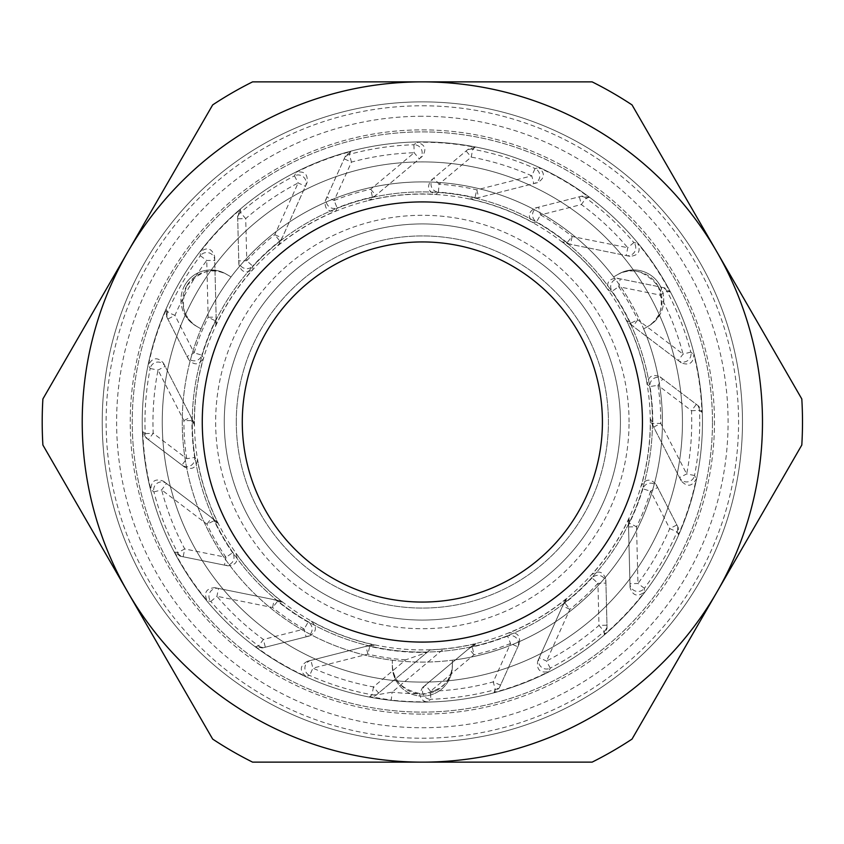 <?xml version="1.0" encoding="UTF-8"?>
<svg xmlns="http://www.w3.org/2000/svg" width="844" height="844" viewBox="0 0 844 844"><rect width="100%" height="100%" fill="white"/><g stroke="black" fill="none" stroke-linecap="round" stroke-linejoin="round"><path stroke-width="0.63" stroke-dasharray="4.22 3.17" d="M422.348 129.881A292.119 292.119 0 0 1 714.467 422A292.119 292.119 0 0 1 422.348 714.119A292.119 292.119 0 0 0 714.467 422A292.119 292.119 0 0 0 422.348 129.881A292.119 292.119 0 0 0 130.24 422A292.119 292.119 0 0 0 422.348 714.119A292.119 292.119 0 0 1 130.24 422A292.119 292.119 0 0 1 422.348 129.881M422.348 742.129A320.129 320.129 0 0 0 742.477 422A320.129 320.129 0 0 0 422.348 101.871A320.129 320.129 0 0 1 742.477 422A320.129 320.129 0 0 1 422.348 742.129A320.129 320.129 0 0 0 742.477 422A320.129 320.129 0 0 0 422.348 101.871A320.129 320.129 0 0 0 102.219 422A320.129 320.129 0 0 0 422.348 742.129A320.129 320.129 0 0 0 742.477 422A320.129 320.129 0 0 0 422.348 101.871A320.129 320.129 0 0 0 102.219 422A320.129 320.129 0 0 0 422.348 742.129A320.129 320.129 0 0 1 102.219 422A320.129 320.129 0 0 1 422.348 101.871A320.129 320.129 0 0 0 102.219 422A320.129 320.129 0 0 0 422.348 742.129A320.129 320.129 0 0 1 102.219 422A320.129 320.129 0 0 1 422.348 101.871A320.129 320.129 0 0 1 742.477 422A320.129 320.129 0 0 1 422.348 742.129M184.963 284.945A30.015 30.015 0 0 0 195.945 325.942L201.051 328.886A240.097 240.097 0 0 0 392.333 660.208L392.333 666.095A30.015 30.015 0 0 0 422.348 696.11A30.015 30.015 0 0 0 452.363 666.095L452.363 660.208A240.097 240.097 0 0 0 643.655 328.886L648.751 325.942A30.015 30.015 0 0 0 659.734 284.945A30.015 30.015 0 0 0 618.736 273.962L613.641 276.906A240.097 240.097 0 0 0 231.056 276.906L225.96 273.962A30.015 30.015 0 0 0 184.963 284.945A30.015 30.015 0 0 0 195.945 325.942L201.051 328.886A240.097 240.097 0 0 1 231.056 276.906L225.96 273.962A30.015 30.015 0 0 0 184.963 284.945M659.734 284.945A30.015 30.015 0 0 0 618.736 273.962L613.641 276.906A240.097 240.097 0 0 1 643.655 328.886L648.751 325.942A30.015 30.015 0 0 0 659.734 284.945M422.348 696.11A30.015 30.015 0 0 0 452.363 666.095L452.363 660.208A240.097 240.097 0 0 1 392.333 660.208L392.333 666.095A30.015 30.015 0 0 0 422.348 696.11M422.348 105.774A316.226 316.226 0 0 1 738.574 422A316.226 316.226 0 0 1 422.348 738.226A316.226 316.226 0 0 1 106.122 422A316.226 316.226 0 0 1 422.348 105.774M42.896 398.959L212.667 104.909A380.148 380.148 0 0 1 252.578 81.868L592.119 81.868L252.578 81.868A380.148 380.148 0 0 0 212.667 104.909L42.896 398.959A380.148 380.148 0 0 0 42.896 445.041L212.667 739.091A380.148 380.148 0 0 0 252.578 762.132L592.119 762.132A380.148 380.148 0 0 0 632.029 739.091L801.8 445.041A380.148 380.148 0 0 0 801.8 398.959L632.029 104.909A380.148 380.148 0 0 0 592.119 81.868A380.148 380.148 0 0 1 632.029 104.909L801.8 398.959A380.148 380.148 0 0 1 801.8 445.041L632.029 739.091A380.148 380.148 0 0 1 592.119 762.132L252.578 762.132A380.148 380.148 0 0 1 212.667 739.091L42.896 445.041A380.148 380.148 0 0 1 42.896 398.959L212.667 104.909A380.148 380.148 0 0 1 252.578 81.868L592.119 81.868A380.148 380.148 0 0 1 632.029 104.909L716.915 251.934A340.132 340.132 0 0 0 82.216 422A340.132 340.132 0 0 0 422.348 762.132A340.132 340.132 0 0 0 716.915 251.934L801.8 398.959A380.148 380.148 0 0 1 801.8 445.041L716.915 592.066A340.132 340.132 0 0 0 422.348 81.868A340.132 340.132 0 0 0 127.782 592.066A340.132 340.132 0 0 0 762.48 422A340.132 340.132 0 0 0 422.348 81.868A340.132 340.132 0 0 0 127.782 592.066A340.132 340.132 0 0 0 716.915 592.066L632.029 739.091A380.148 380.148 0 0 1 592.119 762.132L252.578 762.132A380.148 380.148 0 0 1 212.667 739.091L42.896 445.041M422.348 181.903A240.097 240.097 0 0 0 182.251 422A240.097 240.097 0 0 0 422.348 662.097A240.097 240.097 0 0 0 662.445 422A240.097 240.097 0 0 0 422.348 181.903M422.348 223.924A198.076 198.076 0 0 0 224.272 422A198.076 198.076 0 0 0 422.348 620.076A198.076 198.076 0 0 0 620.424 422A198.076 198.076 0 0 0 422.348 223.924A198.076 198.076 0 0 0 224.272 422A198.076 198.076 0 0 0 422.348 620.076A198.076 198.076 0 0 0 620.424 422A198.076 198.076 0 0 0 422.348 223.924M422.348 682.1A260.1 260.1 0 0 0 682.448 422A260.1 260.1 0 0 0 422.348 161.9A260.1 260.1 0 0 0 162.248 422A260.1 260.1 0 0 0 422.348 682.1A260.1 260.1 0 0 0 682.448 422A260.1 260.1 0 0 0 422.348 161.9A260.1 260.1 0 0 0 162.248 422A260.1 260.1 0 0 0 422.348 682.1A260.1 260.1 0 0 1 162.248 422A260.1 260.1 0 0 1 422.348 161.9A260.1 260.1 0 0 1 682.448 422A260.1 260.1 0 0 1 422.348 682.1M422.348 116.261A305.739 305.739 0 0 0 116.609 422A305.739 305.739 0 0 0 422.348 727.739A305.739 305.739 0 0 0 728.087 422A305.739 305.739 0 0 0 422.348 116.261M422.348 702.113A280.113 280.113 0 0 0 702.461 422A280.113 280.113 0 0 0 422.348 141.887A280.113 280.113 0 0 0 142.235 422A280.113 280.113 0 0 0 422.348 702.113A280.113 280.113 0 0 0 702.461 422A280.113 280.113 0 0 0 422.348 141.887A280.113 280.113 0 0 0 142.235 422A280.113 280.113 0 0 0 422.348 702.113M452.363 664.091C452.753 680.074 442.752 690.076 422.348 694.106A30.015 30.015 0 0 1 392.333 664.091L392.333 660.208A240.097 240.097 0 0 1 201.051 328.886A240.097 240.097 0 0 0 392.333 660.208L392.333 664.091C391.954 680.116 401.955 690.128 422.348 694.106A30.015 30.015 0 0 0 452.363 664.091L452.363 660.208A240.097 240.097 0 0 0 643.655 328.886L647.021 326.944L643.655 328.886A240.097 240.097 0 0 1 452.363 660.208L452.363 664.091M236.278 422A186.07 186.07 0 0 0 422.348 608.07A186.07 186.07 0 0 0 608.418 422A186.07 186.07 0 0 0 422.348 235.93A186.07 186.07 0 0 0 236.278 422A186.07 186.07 0 0 0 422.348 608.07A186.07 186.07 0 0 0 608.418 422A186.07 186.07 0 0 0 422.348 235.93A186.07 186.07 0 0 0 236.278 422M650.386 418.867A228.049 228.049 0 0 1 641.282 485.849C645.597 478.812 650.524 478.337 656.083 484.445L678.259 527.69L678.46 534.568A279.765 279.765 0 0 0 696.247 478.959C692.207 486.555 687.216 487.231 681.287 480.985L651.262 422.411L650.386 418.867L652.771 423.371A230.433 230.433 0 0 0 652.781 422A230.433 230.433 0 0 0 650.028 386.531L647.306 384.537C648.129 376.318 652.38 373.755 660.029 376.846L698.779 406.196L701.944 412.294A279.765 279.765 0 0 0 693.842 354.48C693.494 363.078 689.295 365.842 681.245 362.793L628.769 323.041L626.438 320.235L630.552 323.263A230.433 230.433 0 0 0 612.1 291.254L608.777 290.642C605.96 282.877 608.661 278.731 616.901 278.193L664.544 287.825L670.041 291.95A279.765 279.765 0 0 0 637.663 243.367C641.071 251.269 638.486 255.584 629.909 256.323L565.396 243.283L562.072 241.764L567.094 242.703A230.433 230.433 0 0 0 536.573 221.877L533.324 222.763C527.416 216.992 528.049 212.076 535.244 208.014L582.339 196.03L589.08 197.359A279.765 279.765 0 0 0 538.831 167.639C545.329 173.273 544.876 178.284 537.47 182.673L473.684 198.92L470.034 198.984L474.961 197.654A230.433 230.433 0 0 0 438.437 192.137L435.884 194.352C428.056 191.715 426.505 187.009 431.221 180.226L468.452 148.987L475.098 147.257A279.765 279.765 0 0 0 416.936 142.288C425.239 144.546 427.001 149.261 422.232 156.425L371.803 198.741L368.554 200.387L372.415 197.042A230.433 230.433 0 0 0 337.104 207.919L335.775 211.021C327.577 212.044 324.128 208.479 325.436 200.323L345.428 156.024L350.671 151.582A279.765 279.765 0 0 0 296.107 172.345C304.568 170.773 308.197 174.244 307.016 182.779L279.944 242.777L277.718 245.667L279.754 240.994A230.433 230.433 0 0 0 252.662 266.103L252.799 269.479C245.868 273.952 241.215 272.232 238.852 264.33L237.639 215.737L240.434 209.46A279.765 279.765 0 0 0 200.292 251.839C207.223 246.754 212.013 248.305 214.64 256.502L216.286 322.313L215.536 325.889L215.336 320.783A230.433 230.433 0 0 0 201.821 355.166L203.415 358.151C199.11 365.188 194.173 365.663 188.613 359.555L166.437 316.31L166.236 309.431A279.765 279.765 0 0 0 148.449 365.041C152.49 357.445 157.48 356.769 163.409 363.015L193.434 421.589L194.32 425.133L191.926 420.628A230.433 230.433 0 0 0 191.926 422A230.433 230.433 0 0 0 194.669 457.469L197.39 459.463C196.568 467.681 192.327 470.245 184.667 467.154L145.928 437.804L142.752 431.706A279.765 279.765 0 0 0 150.854 489.52C151.213 480.922 155.412 478.158 163.462 481.207L215.927 520.959L218.258 523.765L214.144 520.737A230.433 230.433 0 0 0 232.606 552.746L235.93 553.358C238.746 561.123 236.035 565.269 227.796 565.807L180.152 556.175L174.655 552.05A279.765 279.765 0 0 0 207.044 600.633C203.626 592.731 206.21 588.416 214.787 587.677L279.311 600.717L282.624 602.236L277.602 601.297A230.433 230.433 0 0 0 308.123 622.123L311.383 621.237C317.291 627.008 316.648 631.924 309.463 635.986L262.357 647.97L255.616 646.641A279.765 279.765 0 0 0 305.866 676.361C299.367 670.727 299.82 665.716 307.227 661.327L371.012 645.08L374.662 645.016L369.735 646.346A230.433 230.433 0 0 0 427.053 652.38L429.891 649.996L443.448 649.078L392.122 692.143L376.318 694.96L429.891 649.996M678.46 534.568L677.088 531.783A277.381 277.381 0 0 1 644.373 588.279L644.415 592.161C637.473 597.246 632.683 595.695 630.057 587.498L628.421 521.687L629.16 518.111L629.36 523.217A230.433 230.433 0 0 0 642.875 488.834L641.282 485.849M629.16 518.111A228.049 228.049 0 0 1 591.897 574.521C598.839 570.048 603.481 571.768 605.844 579.67L607.058 628.263L604.262 634.54A279.765 279.765 0 0 0 644.415 592.161M604.262 634.54L604.23 631.439A277.381 277.381 0 0 1 550.235 668.142L548.589 671.655C540.128 673.227 536.499 669.756 537.681 661.221L564.752 601.223L566.978 598.333L564.942 603.006A230.433 230.433 0 0 0 592.034 577.897L591.897 574.521M566.978 598.333A228.049 228.049 0 0 1 508.932 632.979C517.119 631.956 520.569 635.521 519.26 643.677L499.268 687.976L494.025 692.418A279.765 279.765 0 0 0 548.589 671.655M494.025 692.418L495.344 689.611A277.381 277.381 0 0 1 430.767 699.254L427.676 701.775C423.414 701.902 420.723 699.254 419.605 693.81L422.464 687.575L472.893 645.259L476.153 643.613L472.281 646.958A230.433 230.433 0 0 0 507.592 636.081L508.932 632.979M476.153 643.613A228.049 228.049 0 0 1 443.448 649.078M405.7 659.85A238.43 238.43 0 0 1 367.91 654.132L312.892 668.142A269.384 269.384 0 0 0 373.459 686.91L405.7 659.85L427.053 652.38L376.318 694.96A8.007 8.007 -130 0 1 369.672 696.68L391.236 700.098L392.122 692.143A271.831 271.831 0 0 0 419.605 693.81M374.662 645.016A228.049 228.049 0 0 1 311.383 621.237M282.624 602.236A228.049 228.049 0 0 1 235.93 553.358M218.258 523.765A228.049 228.049 0 0 1 197.39 459.463M194.32 425.133A228.049 228.049 0 0 1 203.415 358.151M215.536 325.889A228.049 228.049 0 0 1 252.799 269.479M277.718 245.667A228.049 228.049 0 0 1 335.775 211.021M368.554 200.387A228.049 228.049 0 0 1 435.884 194.352M470.034 198.984A228.049 228.049 0 0 1 533.324 222.763M562.072 241.764A228.049 228.049 0 0 1 608.777 290.642M626.438 320.235A228.049 228.049 0 0 1 647.306 384.537M702.461 422A280.113 280.113 0 0 0 422.348 141.887A280.113 280.113 0 0 0 142.235 422A280.113 280.113 0 0 0 422.348 702.113A280.113 280.113 0 0 0 702.461 422M142.752 431.706L145.21 433.616A277.381 277.381 0 0 1 150.169 368.512L148.449 365.041M166.236 309.431L167.608 312.217A277.381 277.381 0 0 1 200.334 255.721L200.292 251.839M240.434 209.46L240.466 212.561A277.381 277.381 0 0 1 294.461 175.858L296.107 172.345M350.671 151.582L349.353 154.389A277.381 277.381 0 0 1 413.929 144.746L416.936 142.288M475.098 147.257L472.693 149.219A277.381 277.381 0 0 1 535.064 168.547L538.831 167.639M589.08 197.359L586.063 198.076A277.381 277.381 0 0 1 633.865 242.544L637.663 243.367M670.041 291.95L667.003 291.286A277.381 277.381 0 0 1 690.782 352.096L693.842 354.48M658.004 285.947C664.745 305.591 661.084 319.264 647.021 326.944A30.015 30.015 0 0 0 658.004 285.947C644.31 270.291 630.647 266.63 617.006 274.965A30.015 30.015 0 0 1 658.004 285.947M613.641 276.906L617.006 274.965L613.641 276.906A240.097 240.097 0 0 0 231.056 276.906L227.69 274.965L231.056 276.906A240.097 240.097 0 0 1 613.641 276.906M186.693 285.947C200.344 270.28 214.007 266.62 227.69 274.965A30.015 30.015 0 0 0 186.693 285.947C179.983 305.633 183.644 319.296 197.686 326.944A30.015 30.015 0 0 1 186.693 285.947M201.051 328.886L197.686 326.944L201.051 328.886M642.432 422A220.084 220.084 0 0 0 422.348 201.916A220.084 220.084 0 0 0 202.265 422A220.084 220.084 0 0 0 422.348 642.084A220.084 220.084 0 0 0 642.432 422A220.084 220.084 0 0 0 422.348 201.916A220.084 220.084 0 0 0 202.265 422A220.084 220.084 0 0 0 422.348 642.084A220.084 220.084 0 0 0 642.432 422M701.944 412.294L699.497 410.384A277.381 277.381 0 0 1 694.528 475.488L696.247 478.959M369.672 696.68L372.004 694.781A277.381 277.381 0 0 1 309.642 675.453L305.866 676.361M255.616 646.641L258.633 645.924A277.381 277.381 0 0 1 210.831 601.456L207.044 600.633M174.655 552.05L177.694 552.714A277.381 277.381 0 0 1 153.914 491.904L150.854 489.52M422.232 156.425L371.803 198.741M431.221 180.226L468.452 148.987M307.016 182.779L279.944 242.777M325.436 200.323L345.428 156.024M214.64 256.502L216.286 322.313M238.852 264.33L237.639 215.737M163.409 363.015L193.434 421.589M188.613 359.555L166.437 316.31M163.462 481.207L215.927 520.959M184.667 467.154L145.928 437.804M214.787 587.677L279.311 600.717M227.796 565.807L180.152 556.175M307.227 661.327L371.012 645.08M309.463 635.986L262.357 647.97M422.464 687.575L472.893 645.259M537.681 661.221L564.752 601.223M519.26 643.677L499.268 687.976M630.057 587.498L628.421 521.687M605.844 579.67L607.058 628.263M681.287 480.985L651.262 422.411M656.083 484.445L678.259 527.69M681.245 362.793L628.769 323.041M660.029 376.846L698.779 406.196M629.909 256.323L565.396 243.283M616.901 278.193L664.544 287.825M537.47 182.673L473.684 198.92M535.244 208.014L582.339 196.03M422.348 241.933A180.067 180.067 0 0 0 242.281 422A180.067 180.067 0 0 0 422.348 602.067A180.067 180.067 0 0 0 602.416 422A180.067 180.067 0 0 0 422.348 241.933M242.281 422A180.067 180.067 0 0 0 512.382 577.95A180.067 180.067 0 0 0 512.382 266.05A180.067 180.067 0 0 0 242.281 422A180.067 180.067 0 0 0 422.348 602.067A180.067 180.067 0 0 0 602.416 422A180.067 180.067 0 0 0 332.314 266.05A180.067 180.067 0 0 0 332.314 577.95A180.067 180.067 0 0 0 602.416 422A180.067 180.067 0 0 0 422.348 241.933A180.067 180.067 0 0 0 242.281 422M422.348 652.096A230.095 230.095 0 0 0 652.444 422A230.095 230.095 0 0 0 422.348 191.904A230.095 230.095 0 0 0 192.263 422A230.095 230.095 0 0 0 422.348 652.096A230.095 230.095 0 0 0 652.444 422A230.095 230.095 0 0 0 422.348 191.904A230.095 230.095 0 0 0 192.263 422A230.095 230.095 0 0 0 422.348 652.096M712.463 422A290.114 290.114 0 0 0 422.348 131.886A290.114 290.114 0 0 0 132.234 422A290.114 290.114 0 0 0 422.348 712.114A290.114 290.114 0 0 0 712.463 422A290.114 290.114 0 0 0 422.348 131.886A290.114 290.114 0 0 0 132.234 422A290.114 290.114 0 0 0 422.348 712.114A290.114 290.114 0 0 0 712.463 422M186.756 458.703A238.43 238.43 0 0 1 183.918 422A238.43 238.43 0 0 1 183.918 420.576L158.018 370.062A269.384 269.384 0 0 0 153.207 433.278L186.756 458.703L194.669 457.469A8.007 8.007 -52.9 0 1 181.924 465.076L186.756 458.703M145.21 433.616L153.207 433.278L148.375 439.661A8.007 8.007 127.1 0 1 145.21 433.616M629.054 422A206.706 206.706 0 0 0 422.348 215.294A206.706 206.706 0 0 0 215.642 422A206.706 206.706 0 0 0 422.348 628.706A206.706 206.706 0 0 0 629.054 422M194.447 422A227.901 227.901 0 0 0 422.348 649.901A227.901 227.901 0 0 0 650.26 422A227.901 227.901 0 0 0 422.348 194.099A227.901 227.901 0 0 0 194.447 422M531.804 175.858A269.384 269.384 0 0 0 471.237 157.089L438.996 184.15A238.43 238.43 0 0 1 476.786 189.868L531.804 175.858L533.788 183.612A8.007 8.007 -104.3 0 0 535.064 168.547L531.804 175.858M540.54 214.925A238.43 238.43 0 0 1 572.116 236.478L627.767 247.725A269.384 269.384 0 0 0 581.337 204.543L540.54 214.925L538.567 207.17A8.007 8.007 75.7 0 0 536.573 221.877L540.54 214.925M618.684 286.717A238.43 238.43 0 0 1 637.779 319.834L683.039 354.111A269.384 269.384 0 0 0 659.945 295.052L618.684 286.717L620.266 278.868A8.007 8.007 101.4 0 0 612.1 291.254L618.684 286.717M657.94 385.297A238.43 238.43 0 0 1 660.778 423.424L686.678 473.938A269.384 269.384 0 0 0 691.5 410.722L657.94 385.297L662.772 378.924A8.007 8.007 127.1 0 0 650.028 386.531L657.94 385.297M650.534 491.155A238.43 238.43 0 0 1 636.545 526.73L637.958 583.489A269.384 269.384 0 0 0 669.735 528.618L650.534 491.155L657.655 487.505A8.007 8.007 152.9 0 0 642.875 488.834L650.534 491.155M597.932 583.309A238.43 238.43 0 0 1 569.89 609.294L546.543 661.042A269.384 269.384 0 0 0 598.976 625.393L597.932 583.309L605.929 583.109A8.007 8.007 178.6 0 0 592.034 577.897L597.932 583.309M510.557 643.518A238.43 238.43 0 0 1 474.022 654.765L430.524 691.257A269.384 269.384 0 0 0 493.244 681.889L510.557 643.518L507.592 636.081A8.007 8.007 -155.7 0 1 517.847 646.81L510.557 643.518M304.156 629.075A238.43 238.43 0 0 1 272.58 607.522L216.929 596.275A269.384 269.384 0 0 0 263.36 639.457L304.156 629.075L306.129 636.83A8.007 8.007 -104.3 0 0 308.123 622.123L304.156 629.075M226.013 557.283A238.43 238.43 0 0 1 206.917 524.166L161.658 489.889A269.384 269.384 0 0 0 184.752 548.948L226.013 557.283L224.43 565.132A8.007 8.007 -78.6 0 0 232.606 552.746L226.013 557.283M194.162 352.845A238.43 238.43 0 0 1 208.151 317.27L206.738 260.511A269.384 269.384 0 0 0 174.961 315.382L194.162 352.845L187.041 356.495A8.007 8.007 -27.1 0 0 201.821 355.166L194.162 352.845M246.764 260.69A238.43 238.43 0 0 1 274.806 234.706L298.154 182.958A269.384 269.384 0 0 0 245.72 218.607L246.764 260.69L238.768 260.891A8.007 8.007 -1.4 0 0 252.662 266.103L246.764 260.69M427.676 701.775A279.828 279.828 0 0 1 391.236 700.098M334.15 200.482A238.43 238.43 0 0 1 370.685 189.235L414.172 152.743A269.384 269.384 0 0 0 351.463 162.111L334.15 200.482L326.85 197.19A8.007 8.007 24.3 0 0 337.104 207.919L334.15 200.482M369.735 646.346A8.007 7.997 -104.3 0 0 365.937 646.377L367.91 654.132L369.735 646.346M310.919 660.388A8.007 8.007 75.7 0 0 309.642 675.453L312.892 668.142L310.919 660.388M472.281 646.958A8.007 7.997 -130 0 0 468.874 648.635L474.022 654.765L472.281 646.958M500.534 685.18L493.244 681.889L495.344 689.611A8.007 8.007 24.3 0 0 500.534 685.18M373.459 686.91L372.004 694.781A8.007 8.007 -130 0 0 378.597 693.04L373.459 686.91M430.524 691.257L425.387 685.128A8.007 8.007 -130 0 0 430.767 699.254L430.524 691.257M240.466 212.561A8.007 8.007 178.6 0 0 237.723 218.807L245.72 218.607L240.466 212.561M294.461 175.858L298.154 182.958L305.454 186.25A8.007 8.007 -155.7 0 0 294.461 175.858M279.754 240.994A8.007 7.997 24.3 0 0 282.096 237.997L274.806 234.706L279.754 240.994M167.608 312.217A8.007 8.007 152.9 0 0 167.84 319.043L174.961 315.382L167.608 312.217M200.334 255.721L206.738 260.511L214.735 260.311A8.007 8.007 178.6 0 0 200.334 255.721M215.336 320.783A8.007 7.997 -1.4 0 0 216.148 317.07L208.151 317.27L215.336 320.783M150.169 368.512L158.018 370.062L165.139 366.401A8.007 8.007 152.9 0 0 150.169 368.512M191.926 420.628A8.007 7.997 -27.1 0 0 191.039 416.925L183.918 420.576L191.926 420.628M177.694 552.714A8.007 8.007 101.4 0 0 183.169 556.787L184.752 548.948L177.694 552.714M153.914 491.904L161.658 489.889L166.49 483.506A8.007 8.007 127.1 0 0 153.914 491.904M214.144 520.737A8.007 7.997 -52.9 0 0 211.749 517.783L206.917 524.166L214.144 520.737M258.633 645.924A8.007 8.007 75.7 0 0 265.332 647.221L263.36 639.457L258.633 645.924M210.831 601.456L216.929 596.275L218.522 588.426A8.007 8.007 101.4 0 0 210.831 601.456M277.602 601.297A8.007 7.997 -78.6 0 0 274.163 599.683L272.58 607.522L277.602 601.297M604.23 631.439A8.007 8.007 -1.4 0 0 606.984 625.193L598.976 625.393L604.23 631.439M550.235 668.142L546.543 661.042L539.253 657.75A8.007 8.007 24.3 0 0 550.235 668.142M564.942 603.006A8.007 7.997 -155.7 0 0 562.6 606.003L569.89 609.294L564.942 603.006M677.088 531.783A8.007 8.007 -27.1 0 0 676.856 524.957L669.735 528.618L677.088 531.783M644.373 588.279L637.958 583.489L629.962 583.689A8.007 8.007 -1.4 0 0 644.373 588.279M628.548 526.93L636.545 526.73L629.36 523.217A8.007 7.997 178.6 0 0 628.548 526.951M699.497 410.384A8.007 8.007 -52.9 0 0 696.332 404.339L691.5 410.722L699.497 410.384M694.528 475.488L686.678 473.938L679.557 477.598A8.007 8.007 -27.1 0 0 694.528 475.488M653.657 427.075L660.778 423.424L652.771 423.371A8.007 7.997 152.9 0 0 653.667 427.096M667.003 291.286A8.007 8.007 -78.6 0 0 661.538 287.213L659.945 295.052L667.003 291.286M690.782 352.096L683.039 354.111L678.207 360.493A8.007 8.007 -52.9 0 0 690.782 352.096M630.552 323.263A8.007 7.997 127.1 0 0 632.947 326.217L637.779 319.834L630.552 323.263M586.063 198.076A8.007 8.007 -104.3 0 0 579.364 196.779L581.337 204.543L586.063 198.076M633.865 242.544L627.767 247.725L626.185 255.574A8.007 8.007 -78.6 0 0 633.865 242.544M567.094 242.703A8.007 7.997 101.4 0 0 570.533 244.317L572.116 236.478L567.094 242.703M474.961 197.654A8.007 7.997 75.7 0 0 478.77 197.623L476.786 189.868L474.961 197.654M438.437 192.137L438.996 184.15L433.848 178.021A8.007 8.007 50 0 0 438.437 192.137M472.693 149.219A8.007 8.007 -130 0 0 466.099 150.96L471.237 157.089L472.693 149.219M349.353 154.389A8.007 8.007 -155.7 0 0 344.162 158.82L351.463 162.111L349.353 154.389M413.929 144.746L414.172 152.743L419.32 158.872A8.007 8.007 -130 0 0 413.929 144.746M372.415 197.042A8.007 7.997 50 0 0 375.823 195.365L370.685 189.235L372.415 197.042"/><path stroke-width="1.27" d="M42.896 398.959A380.148 380.148 0 0 0 42.896 445.041L212.667 739.091A380.148 380.148 0 0 0 252.578 762.132L592.119 762.132A380.148 380.148 0 0 0 632.029 739.091L801.8 445.041A380.148 380.148 0 0 0 801.8 398.959L632.029 104.909A380.148 380.148 0 0 0 592.119 81.868L252.578 81.868A380.148 380.148 0 0 0 212.667 104.909L42.896 398.959A380.148 380.148 0 0 0 42.896 445.041M422.348 241.933A180.067 180.067 0 0 0 242.281 422A180.067 180.067 0 0 0 422.348 602.067A180.067 180.067 0 0 0 602.416 422A180.067 180.067 0 0 0 422.348 241.933M82.216 422A340.132 340.132 0 0 0 422.348 762.132A340.132 340.132 0 0 0 762.48 422A340.132 340.132 0 0 0 422.348 81.868A340.132 340.132 0 0 0 82.216 422A340.132 340.132 0 0 0 422.348 762.132A340.132 340.132 0 0 0 762.48 422M602.416 422A180.067 180.067 0 0 0 422.348 241.933A180.067 180.067 0 0 0 242.281 422A180.067 180.067 0 0 0 422.348 602.067A180.067 180.067 0 0 0 602.416 422M202.265 422A220.084 220.084 0 0 0 422.348 642.084A220.084 220.084 0 0 0 642.432 422A220.084 220.084 0 0 0 422.348 201.916A220.084 220.084 0 0 0 202.265 422"/></g></svg>
